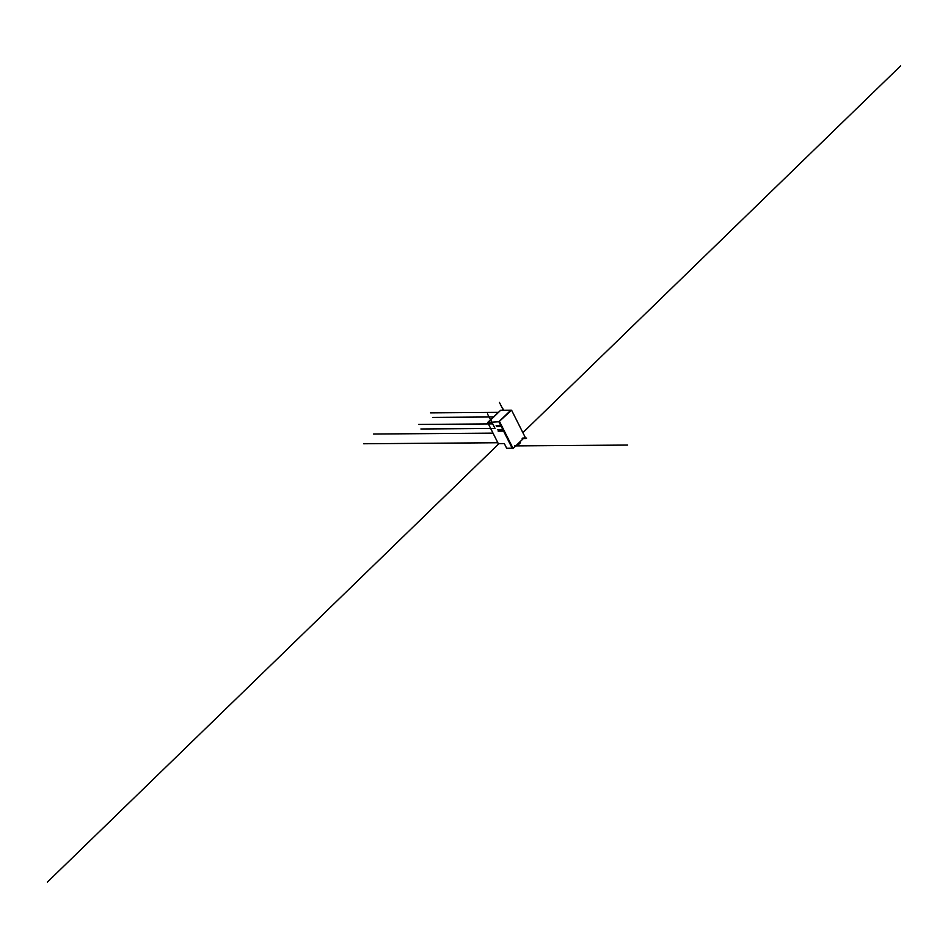 <?xml version="1.0" encoding="UTF-8"?>
<svg xmlns="http://www.w3.org/2000/svg" width="948" height="948" viewBox="0 0 948 948"><rect width="100%" height="100%" fill="white"/><g stroke="black" fill="none" stroke-linecap="round" stroke-linejoin="round"><path stroke-width="1.42" d="M499.655 421.765L513.105 448.499L512.335 448.499L498.885 421.765L511.576 410.188L498.885 421.765L500.852 425.676L496.112 425.711M511.576 410.188L525.014 436.921L513.105 448.499M488.753 421.848L500.674 410.271L510.806 410.2L498.885 421.765L487.651 422.464L488.374 423.91L492.735 423.886L495.022 428.425L490.661 428.46L488.41 423.91M499.632 425.723L501.231 426.434L502.902 429.764L497.475 429.8M501.504 429.847L502.393 431.103L501.729 429.776L502.393 431.103L503.578 431.091L512.193 448.226L506.682 448.274L504.336 443.605L498.304 443.652L490.661 428.46M500.674 410.271L487.651 422.464M499.75 425.688L500.129 426.434L499.62 425.735L500.852 425.676M500.129 426.434L501.219 426.41M501.729 429.776L502.902 429.764M490.697 419.81L493.375 425.131M490.685 428.437L495.01 428.401M502.416 431.079L503.566 431.067M520.025 441.78L520.476 442.68L518.959 444.162L517.561 444.162M518.959 444.162L518.509 443.249M492.735 423.886L418.613 424.443M492.344 423.081L495.022 428.425L420.9 428.982M494.382 427.157L487.497 413.968M501.231 426.434L496.491 426.47M503.578 431.091L498.15 431.139M498.056 412.356L430.534 412.866M493.327 416.954L432.821 417.416M503.364 410.247L499.418 402.39M503.625 410.247L502.606 408.244M522.881 432.667L900.6 65.898M514.574 445.916L627.623 445.062M522.621 438.094L526.661 438.071M522.17 438.545L526.211 438.509M493.019 433.129L373.654 434.03M497.842 442.74L363.641 443.759M498.944 443.652L47.4 882.102"/></g></svg>
